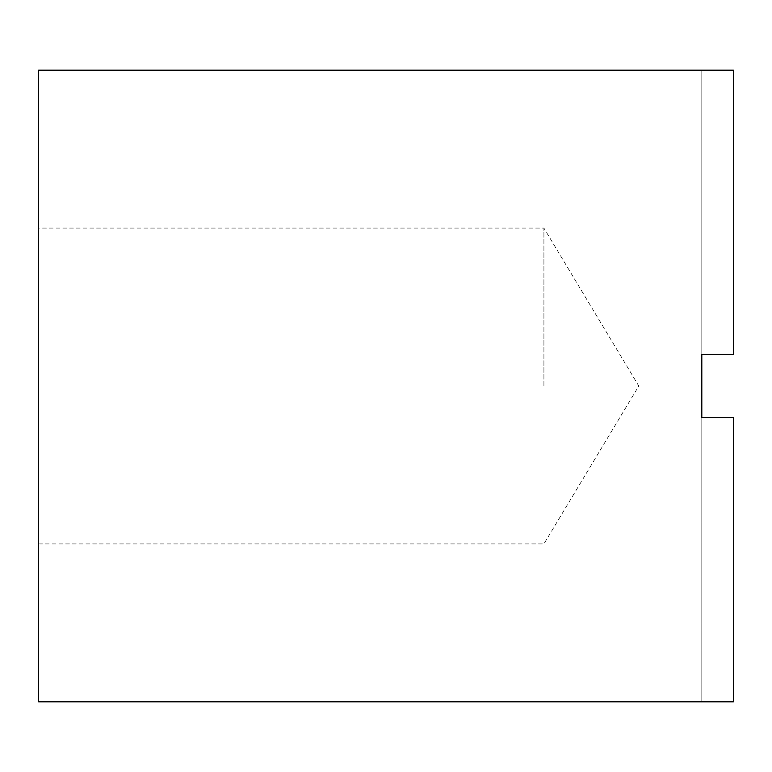 <?xml version="1.0" encoding="UTF-8"?>
<svg xmlns="http://www.w3.org/2000/svg" width="772" height="772" viewBox="0 0 772 772"><rect width="100%" height="100%" fill="white"/><g stroke="black" fill="none" stroke-linecap="round" stroke-linejoin="round"><path stroke-width="0.58" stroke-dasharray="3.86 2.9" d="M38.6 386L38.6 228.087L38.6 386M543.913 386L543.913 228.087L543.913 386M701.816 701.816L701.816 417.584L701.816 701.816L733.4 701.816L733.4 417.584L701.816 417.584L701.816 70.184L701.816 354.416L733.4 354.416L733.4 70.184L38.6 70.184L38.6 701.816L701.816 701.816M733.4 70.184L701.816 70.184L733.4 70.184L733.4 354.416L701.816 354.416L733.4 354.416L733.4 70.184M733.4 417.584L701.816 417.584L733.4 417.584L733.4 701.816L733.4 417.584M38.6 543.913L543.913 543.913L638.791 386L543.913 228.087L38.6 228.087"/><path stroke-width="1.16" d="M701.816 354.416L701.816 417.584L733.4 417.584L733.4 701.816L38.6 701.816L38.6 70.184L733.4 70.184L733.4 354.416L701.816 354.416"/></g></svg>
